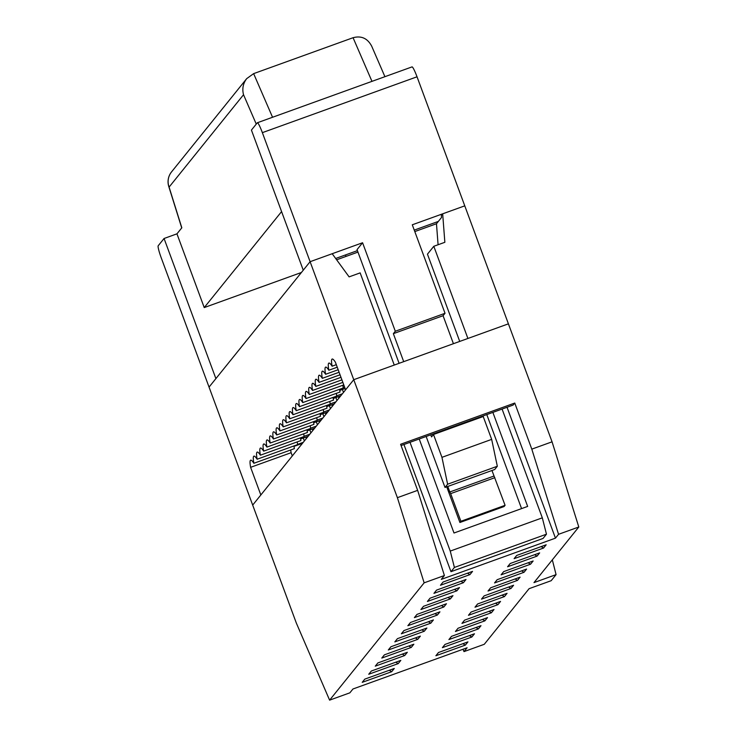 <?xml version="1.0" encoding="UTF-8"?>
<svg xmlns="http://www.w3.org/2000/svg" width="737" height="737" viewBox="0 0 737 737"><rect width="100%" height="100%" fill="white"/><g stroke="black" fill="none" stroke-linecap="round" stroke-linejoin="round"><path stroke-width="1.11" d="M342.401 389.468L343.488 392.416M345.45 389.984L344.916 388.556M335.879 397.556L336.975 400.504M339.241 396.34L339.582 397.271M338.928 398.081L338.403 396.644M329.365 405.645L330.452 408.593M332.719 404.438L333.06 405.359M332.405 406.17L331.88 404.733M322.843 413.733L323.93 416.681M326.196 412.527L326.537 413.448M325.892 414.258L325.358 412.831M316.32 421.822L317.417 424.779M319.683 420.615L320.024 421.536M319.37 422.347L318.845 420.919M309.807 429.92L310.894 432.868M313.161 428.704L313.501 429.625M312.847 430.436L312.322 429.008M303.285 438.008L304.372 440.956M306.638 436.792L306.979 437.723M306.334 438.524L305.8 437.096M397.39 497.678L417.649 490.363L400.596 444.273L514.758 403.047L531.801 449.137L552.059 441.822L508.41 323.838L353.751 379.693L252.69 505.085L296.338 623.078L329.605 700.15L424.143 582.838L397.39 497.678L310.102 261.699L209.05 387.1L252.69 505.085L260.843 494.978L250.617 467.322L291.124 452.693A39.402 4.45 70.1 0 1 290.7 449.975M462.91 643.696L465.342 645.115L435.88 655.746L438.487 652.512L467.949 641.872L465.342 645.115M480.985 625.695L478.377 628.928L448.916 639.569L451.523 636.335L480.985 625.695M494.02 609.517L491.413 612.751L461.961 623.391L464.568 620.149L494.02 609.517M507.065 593.331L504.458 596.574L474.997 607.205L477.604 603.971L507.065 593.331M520.101 577.154L517.494 580.388L488.032 591.028L490.639 587.794L520.101 577.154M533.146 560.977L530.539 564.21L501.077 574.851L503.684 571.608L533.146 560.977M394.295 668.468L391.688 671.711L362.226 682.342L364.833 679.109L394.295 668.468M407.331 652.291L404.724 655.525L375.271 666.165L377.878 662.932L407.331 652.291M420.376 636.114L417.768 639.347L388.307 649.988L390.914 646.745L420.376 636.114M433.411 619.928L430.804 623.17L401.343 633.802L403.95 630.568L433.411 619.928M446.456 603.75L443.849 606.984L414.387 617.624L416.995 614.391L446.456 603.75M459.492 587.573L456.885 590.807L427.423 601.447L430.03 598.204L459.492 587.573M472.528 571.387L469.92 574.63L440.468 585.261L443.075 582.027L472.528 571.387M546.181 544.79L543.574 548.024L514.113 558.664L516.72 555.431L546.181 544.79M329.605 700.15L349.854 692.835L352.959 688.994L467.111 647.768L464.015 651.609L484.273 644.295L529.092 588.679L551.184 580.701L556.076 574.63L533.984 582.608L578.803 526.992L558.554 534.307L555.458 538.148L441.297 579.374L444.393 575.523L424.143 582.838M466.014 579.475L463.407 582.718L433.946 593.359L436.553 590.116L466.014 579.475M452.969 595.662L450.362 598.895L420.901 609.536L423.508 606.302L452.969 595.662M439.934 611.839L437.327 615.073L407.865 625.713L410.472 622.479L439.934 611.839M426.898 628.016L424.282 631.259L394.829 641.899L397.436 638.657L426.898 628.016M413.853 644.202L411.246 647.436L381.784 658.077L384.392 654.843L413.853 644.202M400.817 660.38L398.21 663.613L368.749 674.254L371.356 671.02L400.817 660.38M539.659 552.879L537.052 556.122L507.59 566.753L510.197 563.519L539.659 552.879M526.623 569.065L524.016 572.299L494.555 582.939L497.162 579.706L526.623 569.065M513.588 585.242L510.971 588.476L481.519 599.117L484.126 595.883L513.588 585.242M500.543 601.42L497.936 604.662L468.474 615.303L471.081 612.06L500.543 601.42M487.507 617.606L484.9 620.84L455.438 631.48L458.046 628.246L487.507 617.606M474.462 633.783L471.855 637.017L442.393 647.657L445.001 644.424L474.462 633.783M389.265 670.292L391.688 671.711M395.778 662.194L398.21 663.613M402.301 654.106L404.724 655.525M408.823 646.017L411.246 647.436M415.346 637.929L417.768 639.347M421.859 629.84L424.282 631.259M428.381 621.752L430.804 623.17M434.904 613.654L437.327 615.073M441.417 605.565L443.849 606.984M447.939 597.477L450.362 598.895M454.462 589.388L456.885 590.807M460.975 581.3L463.407 582.718M467.498 573.211L469.92 574.63M505.085 505.315L460.892 521.28L459.916 522.487L504.099 506.531L505.085 505.315L491.957 470.492M494.011 476.028L449.819 491.984L447.774 486.448M494.849 477.668L450.657 493.624L449.819 491.984M460.892 521.28L450.657 493.624M401.066 445.544L513.127 405.074L514.758 403.047M459.916 522.487L446.723 486.835M558.554 534.307L531.801 449.137M578.803 526.992L552.059 441.822M555.458 538.148L507.038 407.266M417.649 490.363L444.393 575.523M463.002 649.251L464.015 651.609M552.326 559.844L556.076 574.63M541.151 546.605L543.574 548.024M534.629 554.703L537.052 556.122M528.107 562.792L530.539 564.21M521.593 570.88L524.016 572.299M515.071 578.969L517.494 580.388M508.548 587.057L510.971 588.476M502.035 595.155L504.458 596.574M495.513 603.244L497.936 604.662M488.99 611.332L491.413 612.751M482.468 619.421L484.9 620.84M475.955 627.509L478.377 628.928M469.432 635.598L471.855 637.017M300.632 438.966L308.177 436.24M303.285 442.311L297.601 444.365M302.474 443.324L294.017 446.373M344.64 387.22L343.23 387.726M339.748 390.426L345.109 388.491M342.401 393.77L336.717 395.824M333.235 398.514L340.77 395.787M335.879 401.858L330.194 403.913M326.712 406.603L334.257 403.876M329.365 409.947L323.672 412.001M320.19 414.691L327.735 411.974M322.843 418.036L317.159 420.09M313.676 422.78L321.212 420.062M316.32 426.124L310.636 428.179M307.154 430.878L314.69 428.151M309.807 434.222L304.114 436.276M399.095 363.313L357.04 249.622L362.576 242.749L310.102 261.699L332.194 253.721L349.108 276.872L360.153 272.883L394.258 365.064L353.751 379.693L345.598 389.799L335.372 362.153A39.402 4.45 -109.9 0 0 332.166 359.039A39.402 4.45 -109.9 0 0 332.111 366.197A39.402 4.45 -109.9 0 0 328.905 363.083A39.402 4.45 -109.9 0 0 328.849 370.241A39.402 4.45 -109.9 0 0 325.643 367.127A39.402 4.45 -109.9 0 0 325.588 374.285A39.402 4.45 -109.9 0 0 322.382 371.172A39.402 4.45 -109.9 0 0 322.327 378.33A39.402 4.45 -109.9 0 0 319.13 375.225A39.402 4.45 -109.9 0 0 319.066 382.374A39.402 4.45 -109.9 0 0 315.869 379.269A39.402 4.45 -109.9 0 0 315.814 386.418A39.402 4.45 -109.9 0 0 312.608 383.314A39.402 4.45 -109.9 0 0 312.552 390.463A39.402 4.45 -109.9 0 0 309.347 387.358A39.402 4.45 -109.9 0 0 309.291 394.507A39.402 4.45 -109.9 0 0 306.085 391.402A39.402 4.45 -109.9 0 0 306.03 398.551A39.402 4.45 -109.9 0 0 302.824 395.447A39.402 4.45 -109.9 0 0 302.769 402.595L343.276 387.975A39.402 4.45 70.1 0 1 342.862 385.258M302.769 402.595A39.402 4.45 -109.9 0 0 299.572 399.491A39.402 4.45 -109.9 0 0 299.508 406.649L340.015 392.02A39.402 4.45 70.1 0 1 339.6 389.302M299.508 406.649A39.402 4.45 -109.9 0 0 296.311 403.535A39.402 4.45 -109.9 0 0 296.246 410.693L336.754 396.064A39.402 4.45 70.1 0 1 336.339 393.346M296.246 410.693A39.402 4.45 -109.9 0 0 293.05 407.579A39.402 4.45 -109.9 0 0 292.994 414.738L333.502 400.108A39.402 4.45 70.1 0 1 333.078 397.39M292.994 414.738A39.402 4.45 -109.9 0 0 289.788 411.624A39.402 4.45 -109.9 0 0 289.733 418.782L330.24 404.152A39.402 4.45 70.1 0 1 329.817 401.435M289.733 418.782A39.402 4.45 -109.9 0 0 286.527 415.668A39.402 4.45 -109.9 0 0 286.472 422.826L326.979 408.197A39.402 4.45 70.1 0 1 326.555 405.479M286.472 422.826A39.402 4.45 -109.9 0 0 283.266 419.722A39.402 4.45 -109.9 0 0 283.211 426.87L323.718 412.241A39.402 4.45 70.1 0 1 323.294 409.523M283.211 426.87A39.402 4.45 -109.9 0 0 280.005 423.766A39.402 4.45 -109.9 0 0 279.949 430.915L320.457 416.285A39.402 4.45 70.1 0 1 320.042 413.568M279.949 430.915A39.402 4.45 -109.9 0 0 276.753 427.81A39.402 4.45 -109.9 0 0 276.688 434.959L317.196 420.33A39.402 4.45 70.1 0 1 316.781 417.612M276.688 434.959A39.402 4.45 -109.9 0 0 273.491 431.854A39.402 4.45 -109.9 0 0 273.427 439.003L313.934 424.374A39.402 4.45 70.1 0 1 313.52 421.656M273.427 439.003A39.402 4.45 -109.9 0 0 270.23 435.899A39.402 4.45 -109.9 0 0 270.175 443.048L310.682 428.418A39.402 4.45 70.1 0 1 310.259 425.71M270.175 443.048A39.402 4.45 -109.9 0 0 266.969 439.943A39.402 4.45 -109.9 0 0 266.914 447.092L307.421 432.472A39.402 4.45 70.1 0 1 306.997 429.754M266.914 447.092A39.402 4.45 -109.9 0 0 263.708 443.987A39.402 4.45 -109.9 0 0 263.653 451.136L304.16 436.516A39.402 4.45 70.1 0 1 303.736 433.798M263.653 451.136A39.402 4.45 -109.9 0 0 260.447 448.032A39.402 4.45 -109.9 0 0 260.391 455.19L300.899 440.56A39.402 4.45 70.1 0 1 300.484 437.842M260.391 455.19A39.402 4.45 -109.9 0 0 257.185 452.076A39.402 4.45 -109.9 0 0 257.13 459.234L297.637 444.604A39.402 4.45 70.1 0 1 297.223 441.887M257.13 459.234A39.402 4.45 -109.9 0 0 253.933 456.12A39.402 4.45 -109.9 0 0 253.869 463.278L294.376 448.649A39.402 4.45 70.1 0 1 293.962 445.931M291.124 452.693L292.313 455.917M442.67 213.822L464.771 205.844L508.41 323.838L467.903 338.467L433.807 246.287L444.853 242.298L442.67 213.822L441.371 215.444L441.527 217.479L436.47 223.744L438.082 244.739M253.869 463.278A39.402 4.45 -109.9 0 0 250.672 460.164A39.402 4.45 -109.9 0 0 250.617 467.322M459.722 341.415L427.451 254.173L433.807 246.287M419.224 438.985L454.001 533.008L527.655 506.411L492.869 412.388M521.566 508.604L486.788 414.581M336.634 259.802L357.952 252.1M414.802 231.575L436.47 223.744M450.252 551.083L542.312 517.835L546.467 534.196L543.04 538.452L450.98 571.691L454.407 567.444L450.252 551.083L410.012 442.311M546.467 534.196L454.407 567.444M542.312 517.835L502.081 409.063M450.98 571.691L403.931 444.503M306.03 398.551L343.792 384.917M309.291 394.507L342.852 382.383M312.552 390.463L341.922 379.859M315.814 386.418L340.982 377.326M319.066 382.374L340.052 374.801M322.327 378.33L339.112 372.268M325.588 374.285L338.172 369.734M328.849 370.241L337.242 367.21M332.111 366.197L336.302 364.677M303.257 270.193L310.102 261.699L262.363 132.651A11.82 1.336 -109.9 0 0 257.37 122.747A11.82 1.336 -109.9 0 0 257.296 122.803L251.428 130.081L303.257 270.193M335.676 258.484L357.408 250.635M414.258 230.11L438.358 221.404M257.37 122.747L412.038 66.892A11.82 1.336 -109.9 0 1 417.031 76.795L464.771 205.844L412.287 224.794L445.028 313.289L443.066 315.712L453.421 343.691M256.255 124.083L243.532 94.723C242.003 88.827 243.063 83.456 246.702 78.629L253.639 73.626L353.069 37.716L371.973 81.356M480.487 416.856L480.699 417.437M430.767 434.812L431.541 436.912L433.503 434.48L483.214 416.534L491.671 439.381L497.328 466.263L494.72 469.497L445.01 487.452L426.152 436.479M362.576 242.749L395.308 331.245L393.355 333.668L403.701 361.646M445.028 313.289L395.308 331.245M443.066 315.712L393.355 333.668M433.503 434.48L441.951 457.336L447.617 484.209L445.01 487.452M497.328 466.263L447.617 484.209M491.671 439.381L441.951 457.336M209.05 387.1L215.895 378.606L164.065 238.493L158.197 245.771A11.82 1.336 -109.9 0 0 161.311 258.042L209.05 387.1M243.532 94.723L169.086 187.106A15.763 15.624 -141.1 0 1 171.546 171.896A15.763 15.763 0 0 0 168.773 186.489A15.763 5.629 -17.4 0 0 169.086 187.106L181.818 227.807L176.954 233.832L164.065 238.493M384.917 76.685L371.706 46.191C367.542 38.324 361.333 35.505 353.069 37.716M301.405 272.487L204.232 307.578L281.58 211.593M204.232 307.578L176.954 233.832M345.478 254.947L346.022 256.412M272.552 117.266L253.639 73.626M417.031 76.795L262.363 132.651M181.726 227.908L168.773 186.489M171.546 171.896L246.702 78.629"/></g></svg>
